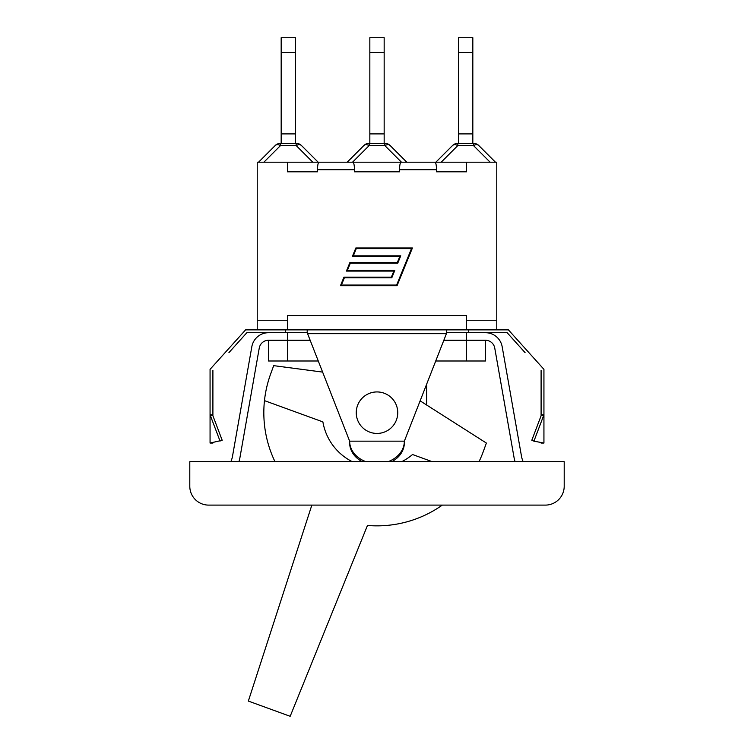 <?xml version="1.0" encoding="UTF-8"?>
<svg xmlns="http://www.w3.org/2000/svg" width="754" height="754" viewBox="0 0 754 754"><rect width="100%" height="100%" fill="white"/><g stroke="black" fill="none" stroke-linecap="round" stroke-linejoin="round"><path stroke-width="1.13" d="M189.791 461.721L564.209 461.721L564.209 486.245A18.859 18.859 0 0 1 545.349 505.105L208.651 505.105A18.859 18.859 0 0 1 189.791 486.245L189.791 461.721M523.201 461.721A22.639 22.639 0 0 1 521.485 456.227L502.173 346.736A16.974 16.974 0 0 0 485.463 332.702L466.594 332.702L466.594 340.252L485.463 340.252A9.434 9.434 0 0 1 494.747 348.046L514.049 457.537A30.179 30.179 0 0 0 515.105 461.721M238.895 461.721A30.179 30.179 0 0 0 239.951 457.537L259.253 348.046A9.434 9.434 0 0 1 268.537 340.252L287.406 340.252L287.406 360.996L318.282 360.996M541.099 415.756L541.099 414.757L543.936 414.757L533.926 441.156L531.806 440.289L541.099 415.756L543.936 414.757L543.936 369.347L508.413 329.875L307.208 329.875L307.208 332.702L287.406 332.702L287.406 340.252L310.158 340.252M287.406 332.702L268.537 332.702A16.974 16.974 0 0 0 251.827 346.736L232.515 456.227A22.639 22.639 0 0 1 230.799 461.721M307.208 332.702L307.575 333.654L446.425 333.654L446.792 329.875L245.587 329.875L210.064 369.347L210.064 414.757L212.901 415.756L222.194 440.289L210.064 443.05L210.064 414.757L220.074 441.156M228.933 352.618L246.85 332.702L268.537 332.702M212.901 442.513L212.901 443.05L210.064 443.05M210.064 414.757L212.901 414.757L212.901 415.756M212.901 414.757L212.901 370.431M485.463 332.702L507.15 332.702L525.067 352.618M543.936 414.757L543.936 443.05L541.099 443.05L541.099 442.513M533.926 441.156L543.936 443.05M541.099 370.431L541.099 414.757M446.425 333.654L404.351 441.165L349.649 441.165L307.575 333.654M387.914 461.721A27.351 22.422 180 0 0 404.351 441.165L404.351 442.786A27.351 22.422 180 0 1 391.646 461.721M366.086 461.721A27.351 22.422 180 0 1 349.649 441.165L349.649 442.786A27.351 22.422 180 0 0 362.354 461.721M468.479 332.702L468.479 329.875M285.521 332.702L285.521 329.875M466.594 332.702L446.792 332.702M443.842 340.252L466.594 340.252L466.594 360.996L485.463 360.996L485.463 340.252M435.718 360.996L466.594 360.996M268.537 340.252L268.537 360.996L287.406 360.996M407.773 329.875L347.406 329.875M357.5 405.586A20.744 20.744 0 0 1 392.891 399.347A20.744 20.744 0 0 1 380.6 433.116A20.744 20.744 0 0 1 357.5 405.586M420.129 400.855L486.377 443.06L483.352 451.392A113.175 113.175 0 0 1 478.997 461.721M442.315 505.105A113.175 113.175 0 0 1 367.471 525.453L290.177 716.3L248.349 701.079L311.817 505.199A113.175 113.175 0 0 1 311.685 505.105M275.003 461.721A113.175 113.175 0 0 1 270.648 373.975L273.683 365.652L322.618 372.09M352.344 461.721A54.891 54.891 0 0 1 322.891 421.891L264.466 400.628M432.325 461.721L412.532 454.521A54.891 54.891 0 0 1 401.656 461.721M287.406 162.195L466.594 162.195L466.594 171.808L436.519 171.808L436.519 169.735C436.425 165.164 435.906 162.647 434.964 162.195L401.09 162.195C400.148 162.647 399.62 165.164 399.526 169.735L399.526 171.808L354.474 171.808L354.474 169.735C354.38 165.164 353.852 162.647 352.91 162.195L319.036 162.195C318.094 162.647 317.575 165.164 317.481 169.735L317.481 171.808L287.406 171.808L287.406 162.195L257.227 162.195L257.227 329.875M257.227 320.262L287.406 320.262L287.406 329.875M496.773 329.875L496.773 320.262L466.594 320.262L466.594 329.875M287.406 320.262L287.406 315.54L466.594 315.54L466.594 320.262M466.594 162.195L496.773 162.195L496.773 320.262M399.808 256.454L352.382 256.454L355.85 247.962L412.429 247.962L397.056 285.691L340.469 285.691L343.928 277.199L391.345 277.199L393.852 271.072L346.425 271.072L349.884 262.581L397.311 262.581L399.808 256.454M287.406 171.808L317.481 171.808M436.519 171.808L466.594 171.808M354.474 171.808L399.526 171.808M396.632 285.05L411.486 248.594L356.274 248.594L353.334 255.813L400.751 255.813L397.735 263.212L350.318 263.212L347.368 270.432L394.794 270.432L391.778 277.83L344.352 277.83L341.411 285.05L396.632 285.05M495.453 162.195L478.799 145.541A7.549 7.549 0 0 0 473.465 143.326L473.465 145.541A7.549 4.354 -45 0 1 478.799 145.541A7.549 7.549 0 0 0 473.465 143.326L457.838 143.326A7.549 7.549 0 0 0 452.504 145.541A7.549 4.354 45 0 1 457.838 145.541L473.465 145.541L490.119 162.195M435.85 162.195L452.504 145.541L435.85 162.195M472.824 52.507L472.824 37.7L458.489 37.7L458.489 52.507L472.824 52.507L472.824 133.901L458.489 133.901L458.489 52.507M472.824 143.326L472.824 133.901M458.489 143.326L458.489 133.901M406.802 162.195L390.148 145.541A7.549 7.549 0 0 0 384.813 143.326L384.813 145.541A7.549 4.354 -45 0 1 390.148 145.541A7.549 7.549 0 0 0 384.813 143.326L369.187 143.326A7.549 7.549 0 0 0 363.852 145.541A7.549 4.354 45 0 1 369.187 145.541L384.813 145.541L401.467 162.195M363.852 145.541L347.198 162.195M384.163 52.507L384.163 37.7L369.837 37.7L369.837 52.507L384.163 52.507L384.163 133.901L369.837 133.901L369.837 52.507M384.163 143.326L384.163 133.901M369.837 143.326L369.837 133.901M263.881 162.195L280.535 145.541A7.549 4.354 -135 0 0 275.201 145.541L258.547 162.195L275.201 145.541A7.549 7.549 0 0 1 280.535 143.326L296.162 143.326A7.549 7.549 0 0 1 301.496 145.541A7.549 7.549 0 0 0 296.162 143.326L296.162 145.541A7.549 4.354 -45 0 1 301.496 145.541A7.549 7.549 0 0 0 296.162 143.326M318.15 162.195L301.496 145.541M295.511 52.507L295.511 37.7L281.176 37.7L281.176 52.507L295.511 52.507L295.511 133.901L281.176 133.901L281.176 52.507M295.511 143.326L295.511 133.901M281.176 143.326L281.176 133.901M399.526 169.735L436.519 169.735M317.481 169.735L354.474 169.735M457.838 143.326L457.838 145.541L441.184 162.195M369.187 143.326L369.187 145.541L352.533 162.195M312.816 162.195L296.162 145.541L280.535 145.541L280.535 143.326M426.632 384.229L426.632 405.002"/></g></svg>
